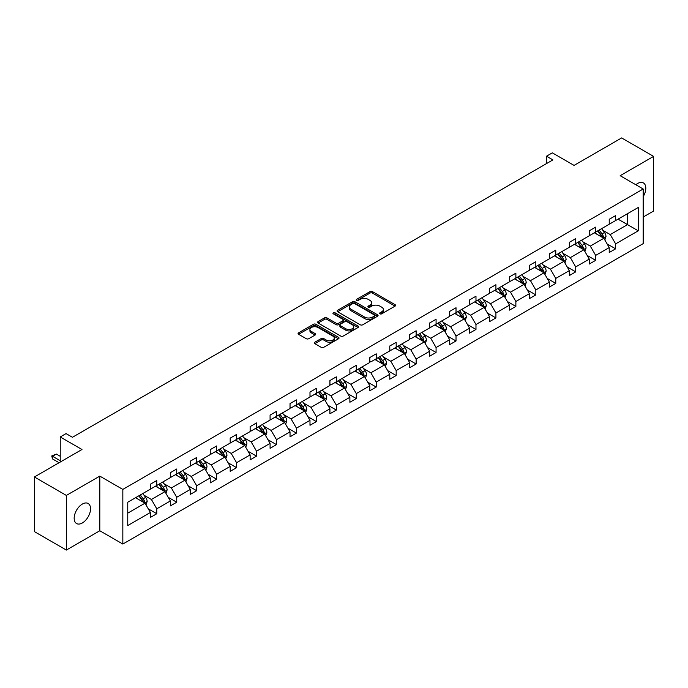 <?xml version="1.0" encoding="UTF-8"?>
<svg xmlns="http://www.w3.org/2000/svg" width="688" height="688" viewBox="0 0 688 688"><rect width="100%" height="100%" fill="white"/><g stroke="black" fill="none" stroke-linecap="round" stroke-linejoin="round"><path stroke-width="1.03" d="M379.974 313.823A1.238 0.714 0 0 0 381.728 313.823L395.067 306.126A1.772 1.023 0 0 0 395.583 305.403A1.772 1.023 0 0 0 395.067 304.672L372.475 291.626A1.772 1.023 0 0 0 369.963 291.626L356.625 299.332A1.238 0.714 0 0 0 356.255 299.839A1.238 0.714 0 0 0 356.625 300.346A1.238 0.714 0 0 0 358.379 300.346L360.108 299.349A5.685 3.277 0 0 1 368.14 299.349L370.024 300.432A5.685 3.277 0 0 1 371.683 302.754A5.685 3.277 0 0 1 370.024 305.076L368.295 306.065A1.238 0.714 0 0 0 367.934 306.573A1.238 0.714 0 0 0 368.295 307.08A1.238 0.714 0 0 0 370.058 307.08L371.778 306.091A5.685 3.277 0 0 1 379.81 306.091L381.694 307.175A5.685 3.277 0 0 1 383.362 309.497A5.685 3.277 0 0 1 381.694 311.81L379.974 312.808A1.238 0.714 0 0 0 379.604 313.315A1.238 0.714 0 0 0 379.974 313.823L379.974 312.808M82.354 522.966A11.576 6.682 120 0 0 89.913 512.766A11.576 6.682 120 0 0 88.141 503.496A11.576 6.682 120 0 0 82.354 504.063A11.576 6.682 120 0 0 74.794 514.263A11.576 6.682 120 0 0 76.566 523.542A11.576 6.682 120 0 0 82.354 522.966M643.177 196.665A11.576 6.682 120 0 0 643.4 182.913A11.576 6.682 120 0 0 637.613 183.49A11.576 6.682 120 0 0 635.832 184.745M643.177 217.047L653.6 211.027L653.6 156.391L621.634 137.935L574.059 165.404L552.318 152.848L546.496 156.21L546.496 163.589M66.366 550.065L99.812 530.758L99.812 476.122L66.366 495.429L66.366 550.065L34.4 531.609L34.4 476.973L81.975 449.505L60.234 436.957L60.234 462.052M66.366 495.429L34.4 476.973M314.855 342.211A1.772 1.023 0 0 0 314.339 342.942A1.772 1.023 0 0 0 314.855 343.665L321.193 347.32A1.772 1.023 0 0 0 323.704 347.32L338.513 338.771A1.772 1.023 0 0 0 339.038 338.049A1.772 1.023 0 0 0 338.513 337.326L315.921 324.28A1.772 1.023 0 0 0 313.41 324.28L298.601 332.829A1.772 1.023 0 0 0 298.076 333.551A1.772 1.023 0 0 0 298.601 334.282L306.255 338.702A1.772 1.023 0 0 0 308.766 338.702L315.104 335.039A1.772 1.023 0 0 0 315.629 334.316A1.772 1.023 0 0 0 315.104 333.594L311.311 331.401A4.747 2.743 0 0 1 309.918 329.457A4.747 2.743 0 0 1 312.851 326.929A4.747 2.743 0 0 1 318.028 327.522L332.897 336.105A4.747 2.743 0 0 1 334.291 338.049A4.747 2.743 0 0 1 331.358 340.577A4.747 2.743 0 0 1 326.181 339.984L323.704 338.556A1.772 1.023 0 0 0 321.193 338.556L314.855 342.211L314.855 343.665M60.234 436.957L66.048 433.595L72.446 437.284L552.894 159.9L546.496 156.21M99.812 476.122L122.834 489.409L643.177 188.994L643.177 243.629L122.834 544.045L122.834 489.409M653.6 156.391L620.163 175.698L643.177 188.994M360.228 324.788A1.772 1.023 0 0 0 362.739 324.788L377.557 316.231A1.772 1.023 0 0 0 378.073 315.508A1.772 1.023 0 0 0 377.557 314.786L354.956 301.74A1.772 1.023 0 0 0 352.445 301.74L337.636 310.288A1.772 1.023 0 0 0 337.12 311.019A1.772 1.023 0 0 0 337.636 311.741L360.228 324.788M333.8 314.089A1.238 0.714 0 0 1 335.065 314.27L335.065 312.791L358.035 326.052A1.772 1.023 0 0 1 358.551 326.774A1.772 1.023 0 0 1 358.035 327.505L343.226 336.054A1.772 1.023 0 0 1 340.715 336.054L318.123 323.007L318.123 321.563A1.772 1.023 0 0 0 317.598 322.285A1.772 1.023 0 0 0 318.123 323.007M318.123 321.563L324.461 317.899A1.772 1.023 0 0 1 326.972 317.899L336.131 323.188A1.772 1.023 0 0 0 338.642 323.188L342.848 320.763A1.772 1.023 0 0 0 343.364 320.04A1.772 1.023 0 0 0 342.848 319.309L333.31 313.805A1.238 0.714 0 0 1 332.94 313.298A1.238 0.714 0 0 1 333.714 312.636A1.238 0.714 0 0 1 335.065 312.791M127.753 502.223L150.388 489.151L150.388 484.206L156.778 480.516L156.778 485.461L170.34 477.635L170.34 472.69L176.73 468.992L176.73 473.946L190.284 466.12L190.284 461.166L196.682 457.477L196.682 462.422L210.236 454.596L210.236 449.651L216.634 445.962L216.634 450.907L230.188 443.081L230.188 438.136L236.577 434.446L236.577 439.391L250.14 431.565L250.14 426.62L256.529 422.922L256.529 427.876L270.083 420.05L270.083 415.096L276.481 411.407L276.481 416.352L290.035 408.526L290.035 403.581L296.425 399.891L296.425 404.836L309.987 397.01L309.987 392.065L316.377 388.376L316.377 393.321L329.93 385.495L329.93 380.55L336.329 376.852L336.329 381.806L349.882 373.98L349.882 369.026L356.281 365.337L356.281 370.282L369.834 362.456L369.834 357.511L376.224 353.821L376.224 358.766L389.778 350.94L389.778 345.995L396.176 342.306L396.176 347.251L409.73 339.425L409.73 334.48L416.128 330.782L416.128 335.727L429.682 327.901L429.682 322.956L436.072 319.266L436.072 324.211L449.634 316.385L449.634 311.44L456.024 307.751L456.024 312.696L469.577 304.87L469.577 299.925L475.976 296.227L475.976 301.181L489.529 293.355L489.529 288.401L495.919 284.712L495.919 289.657L509.481 281.831L509.481 276.886L515.871 273.196L515.871 278.141L529.425 270.315L529.425 265.37L535.823 261.681L535.823 266.626L549.377 258.8L549.377 253.855L555.775 250.157L555.775 255.11L569.329 247.284L569.329 242.331L575.718 238.641L575.718 243.586L589.272 235.76L589.272 230.815L595.67 227.126L595.67 232.071L609.224 224.245L609.224 219.3L615.622 215.611L615.622 220.556L638.258 207.484L638.258 230.815L615.622 243.887L615.622 248.832L609.224 252.522L609.224 247.577L595.67 255.403L595.67 260.348L589.272 264.037L589.272 259.092L575.718 266.918L575.718 271.863L569.329 275.561L569.329 270.608L555.775 278.434L555.775 283.387L549.377 287.077L549.377 282.132L535.823 289.958L535.823 294.903L529.425 298.592L529.425 293.647L515.871 301.473L515.871 306.418L509.481 310.107L509.481 305.162L495.919 312.988L495.919 317.942L489.529 321.631L489.529 316.686L475.976 324.512L475.976 329.457L469.577 333.147L469.577 328.202L456.024 336.028L456.024 340.973L449.634 344.662L449.634 339.717L436.072 347.543L436.072 352.488L429.682 356.186L429.682 351.233L416.128 359.059L416.128 364.012L409.73 367.702L409.73 362.757L396.176 370.583L396.176 375.528L389.778 379.217L389.778 374.272L376.224 382.098L376.224 387.043L369.834 390.732L369.834 385.787L356.281 393.613L356.281 398.558L349.882 402.256L349.882 397.303L336.329 405.129L336.329 410.082L329.93 413.772L329.93 408.827L316.377 416.653L316.377 421.598L309.987 425.287L309.987 420.342L296.425 428.168L296.425 433.113L290.035 436.803L290.035 431.858L276.481 439.684L276.481 444.629L270.083 448.327L270.083 443.373L256.529 451.208L256.529 456.153L250.14 459.842L250.14 454.897L236.577 462.723L236.577 467.668L230.188 471.357L230.188 466.412L216.634 474.238L216.634 479.183L210.236 482.881L210.236 477.928L196.682 485.754L196.682 490.707L190.284 494.397L190.284 489.452L176.73 497.278L176.73 502.223L170.34 505.912L170.34 500.967L156.778 508.793L156.778 513.738L150.388 517.428L150.388 512.483L127.753 525.555L127.753 502.223M155.505 486.201L164.965 491.662L151.412 499.488L144.007 495.214M151.412 499.488L156.778 508.793M164.965 491.662L170.34 500.967M150.388 487.973L151.412 488.566L156.778 485.461M175.449 474.686L184.917 480.147L171.364 487.973L163.959 483.698M171.364 487.973L176.73 497.278M184.917 480.147L190.284 489.452M170.34 476.457L171.364 477.042L176.73 473.946M195.401 463.162L204.869 468.631L191.307 476.457L183.911 472.183M191.307 476.457L196.682 485.754M204.869 468.631L210.236 477.928M190.284 464.933L191.307 465.527L196.682 462.422M215.353 451.646L224.813 457.107L211.259 464.933L203.854 460.659M211.259 464.933L216.634 474.238M224.813 457.107L230.188 466.412M210.236 453.418L211.259 454.011L216.634 450.907M235.305 440.131L244.765 445.592L231.211 453.418L223.806 449.144M231.211 453.418L236.577 462.723M244.765 445.592L250.14 454.897M230.188 441.902L231.211 442.487L236.577 439.391M255.248 428.607L264.717 434.076L251.154 441.902L243.758 437.628M251.154 441.902L256.529 451.208M264.717 434.076L270.083 443.373M250.14 430.387L251.154 430.972L256.529 427.876M275.2 417.091L284.66 422.561L271.106 430.387L263.702 426.113M271.106 430.387L276.481 439.684M284.66 422.561L290.035 431.858M270.083 418.863L271.106 419.456L276.481 416.352M295.152 405.576L304.612 411.037L291.058 418.863L283.654 414.589M291.058 418.863L296.425 428.168M304.612 411.037L309.987 420.342M290.035 407.348L291.058 407.941L296.425 404.836M315.095 394.061L324.564 399.522L311.01 407.348L303.606 403.073M311.01 407.348L316.377 416.653M324.564 399.522L329.93 408.827M309.987 395.832L311.01 396.417L316.377 393.321M335.047 382.537L344.507 388.006L330.954 395.832L323.558 391.558M330.954 395.832L336.329 405.129M344.507 388.006L349.882 397.303M329.93 384.308L330.954 384.902L336.329 381.806M354.999 371.021L364.459 376.482L350.906 384.308L343.501 380.043M350.906 384.308L356.281 393.613M364.459 376.482L369.834 385.787M349.882 372.793L350.906 373.386L356.281 370.282M374.943 359.506L384.411 364.967L370.858 372.793L363.453 368.519M370.858 372.793L376.224 382.098M384.411 364.967L389.778 374.272M369.834 361.277L370.858 361.871L376.224 358.766M394.895 347.99L404.363 353.451L390.801 361.277L383.405 357.003M390.801 361.277L396.176 370.583M404.363 353.451L409.73 362.757M389.778 349.762L390.801 350.347L396.176 347.251M414.847 336.466L424.307 341.936L410.753 349.762L403.349 345.488M410.753 349.762L416.128 359.059M424.307 341.936L429.682 351.233M409.73 338.238L410.753 338.831L416.128 335.727M434.799 324.951L444.259 330.412L430.705 338.238L423.301 333.964M430.705 338.238L436.072 347.543M444.259 330.412L449.634 339.717M429.682 326.723L430.705 327.316L436.072 324.211M454.742 313.436L464.211 318.897L450.649 326.723L443.253 322.448M450.649 326.723L456.024 336.028M464.211 318.897L469.577 328.202M449.634 315.207L450.649 315.801L456.024 312.696M474.694 301.92L484.154 307.381L470.601 315.207L463.205 310.933M470.601 315.207L475.976 324.512M484.154 307.381L489.529 316.686M469.577 303.692L470.601 304.277L475.976 301.181M494.646 290.396L504.106 295.866L490.553 303.692L483.148 299.418M490.553 303.692L495.919 312.988M504.106 295.866L509.481 305.162M489.529 292.168L490.553 292.761L495.919 289.657M514.59 278.881L524.058 284.342L510.505 292.168L503.1 287.894M510.505 292.168L515.871 301.473M524.058 284.342L529.425 293.647M509.481 280.652L510.505 281.246L515.871 278.141M534.542 267.365L544.01 272.826L530.448 280.652L523.052 276.378M530.448 280.652L535.823 289.958M544.01 272.826L549.377 282.132M529.425 269.137L530.448 269.722L535.823 266.626M554.494 255.841L563.954 261.311L550.4 269.137L542.995 264.863M550.4 269.137L555.775 278.434M563.954 261.311L569.329 270.608M549.377 257.613L550.4 258.206L555.775 255.11M574.446 244.326L583.906 249.787L570.352 257.613L562.947 253.347M570.352 257.613L575.718 266.918M583.906 249.787L589.272 259.092M569.329 246.098L570.352 246.691L575.718 243.586M594.389 232.811L603.858 238.272L590.295 246.098L582.899 241.823M590.295 246.098L595.67 255.403M603.858 238.272L609.224 247.577M589.272 234.582L590.295 235.176L595.67 232.071M618.048 219.154L627.516 224.615L610.247 234.582L602.843 230.308M610.247 234.582L615.622 243.887M638.258 230.815L627.516 224.615L627.516 213.684L638.258 207.484M99.812 530.758L122.834 544.045M609.224 223.067L610.247 223.652L615.622 220.556M127.753 513.145L145.013 503.177L135.553 497.716M145.013 503.177L150.388 512.483M607.117 243.922L615.622 248.832M587.165 255.437L595.67 260.348M567.213 266.961L575.718 271.863M547.27 278.477L555.775 283.387M527.318 289.992L535.823 294.903M507.366 301.507L515.871 306.418M487.422 313.031L495.919 317.942M467.47 324.547L475.976 329.457M447.518 336.062L456.024 340.973M427.566 347.578L436.072 352.488M407.623 359.102L416.128 364.012M387.671 370.617L396.176 375.528M367.719 382.132L376.224 387.043M347.775 393.648L356.281 398.558M327.823 405.172L336.329 410.082M307.871 416.687L316.377 421.598M287.928 428.203L296.425 433.113M267.976 439.727L276.481 444.629M248.024 451.242L256.529 456.153M228.072 462.757L236.577 467.668M208.129 474.273L216.634 479.183M188.177 485.797L196.682 490.707M168.225 497.312L176.73 502.223M148.281 508.828L156.778 513.738M380.464 314.003L381.694 313.289A5.685 3.277 0 0 0 383.362 310.967L383.362 309.497M371.683 302.754L371.683 304.234A5.685 3.277 0 0 1 370.024 306.547L368.794 307.261M395.041 306.134L372.475 293.105A1.772 1.023 0 0 0 369.963 293.105L357.124 300.518M377.531 316.248L354.956 303.219A1.772 1.023 0 0 0 352.445 303.219L337.662 311.75M374.418 316.016A1.238 0.714 0 0 0 374.779 315.508A1.238 0.714 0 0 0 374.418 315.001L354.587 303.554A1.238 0.714 0 0 0 352.824 303.554L351.009 304.603A5.685 3.277 0 0 0 349.341 306.925A5.685 3.277 0 0 0 351.009 309.239L364.563 317.065A5.685 3.277 0 0 0 372.595 317.065L374.418 316.016L374.418 317.495A1.238 0.714 0 0 0 374.779 316.987L374.779 315.508M349.341 306.925L349.341 308.396A5.685 3.277 0 0 0 351.009 310.718L351.009 309.239M374.418 317.495L372.595 318.544A5.685 3.277 0 0 1 364.563 318.544L351.009 310.718M318.14 323.025L324.461 319.378L324.461 317.899M343.364 320.04L343.364 321.511A1.772 1.023 0 0 1 342.848 322.242L338.642 324.667A1.772 1.023 0 0 1 336.131 324.667L326.972 319.378A1.772 1.023 0 0 0 324.461 319.378M335.065 314.27L358.009 327.514M345.643 328.683A4.747 2.743 0 0 0 350.811 329.277A4.747 2.743 0 0 0 353.744 326.74A4.747 2.743 0 0 0 352.359 324.805L347.113 321.778A1.772 1.023 0 0 0 344.602 321.778L340.397 324.203A1.772 1.023 0 0 0 339.881 324.934A1.772 1.023 0 0 0 340.397 325.656L345.643 328.683L345.643 330.154A4.747 2.743 0 0 0 350.811 330.747A4.747 2.743 0 0 0 353.744 328.219L353.744 326.74M339.881 324.934L339.881 326.404A1.772 1.023 0 0 0 340.397 327.135L340.397 325.656M345.643 330.154L340.397 327.135M334.291 338.049L334.291 339.528A4.747 2.743 0 0 1 331.358 342.056A4.747 2.743 0 0 1 326.181 341.463L323.704 340.035A1.772 1.023 0 0 0 321.193 340.035L314.88 343.673M309.918 329.457L309.918 330.937A4.747 2.743 0 0 0 311.311 332.872L311.311 331.401M315.104 333.594L315.104 335.039L311.311 332.872M338.496 338.788L315.921 325.751A1.772 1.023 0 0 0 313.41 325.751L298.626 334.291M604.829 239.957L605.999 236.56A4.79 2.769 -120 0 0 604.477 232.475L601.604 228.648M596.453 233.997L595.206 232.338M603.144 237.867L603.419 236.767A4.79 2.769 -120 0 0 602.043 233.886L599.171 230.05M597.975 230.747L601.131 234.961A2.442 1.41 60 0 1 601.579 235.7L603.419 236.767M597.64 230.936L600.512 234.771A4.79 2.769 60 0 1 601.699 237.033M584.877 251.473L586.056 248.076A4.79 2.769 -120 0 0 584.525 243.999L581.652 240.164M576.501 245.521L575.254 243.853M583.2 249.383L583.467 248.282A4.79 2.769 -120 0 0 582.091 245.401L579.219 241.565M578.023 242.262L581.179 246.476A2.442 1.41 60 0 1 581.627 247.224L583.467 248.282M577.688 242.451L580.56 246.287A4.79 2.769 60 0 1 581.756 248.549M564.925 262.988L566.104 259.6A4.79 2.769 -120 0 0 564.573 255.515L561.7 251.679M556.558 257.037L555.311 255.377M563.248 260.898L563.515 259.797A4.79 2.769 -120 0 0 562.148 256.916L559.275 253.081M558.071 253.777L561.236 258A2.442 1.41 60 0 1 561.675 258.74L563.515 259.797M557.736 253.967L560.608 257.802A4.79 2.769 60 0 1 561.804 260.064M544.982 274.512L546.152 271.115A4.79 2.769 -120 0 0 544.621 267.03L541.757 263.203M536.606 268.552L535.359 266.892M543.296 272.422L543.563 271.321A4.79 2.769 -120 0 0 542.196 268.432L539.323 264.605M538.119 265.293L541.284 269.515A2.442 1.41 60 0 1 541.723 270.255L543.563 271.321M537.792 265.491L540.656 269.318A4.79 2.769 60 0 1 541.852 271.588M525.03 286.027L526.208 282.63A4.79 2.769 -120 0 0 524.677 278.554L521.805 274.718M516.654 280.068L515.407 278.408M523.353 283.938L523.62 282.837A4.79 2.769 -120 0 0 522.244 279.956L519.371 276.12M518.176 276.817L521.332 281.031A2.442 1.41 60 0 1 521.779 281.77L523.62 282.837M517.84 277.006L520.713 280.842A4.79 2.769 60 0 1 521.908 283.103M505.078 297.543L506.256 294.146A4.79 2.769 -120 0 0 504.725 290.069L501.853 286.234M496.702 291.592L495.463 289.923M503.401 295.453L503.668 294.352A4.79 2.769 -120 0 0 502.292 291.471L499.428 287.636M498.224 288.332L501.38 292.546A2.442 1.41 60 0 1 501.827 293.294L503.668 294.352M497.888 288.521L500.761 292.357A4.79 2.769 60 0 1 501.956 294.619M485.126 309.067L486.304 305.67A4.79 2.769 -120 0 0 484.773 301.585L481.901 297.749M476.758 303.107L475.511 301.447M483.449 306.968L483.716 305.868A4.79 2.769 -120 0 0 482.348 302.987L479.476 299.16M478.272 299.848L481.437 304.07A2.442 1.41 60 0 1 481.875 304.81L483.716 305.868M477.936 300.045L480.809 303.872A4.79 2.769 60 0 1 482.004 306.134M465.183 320.582L466.352 317.185A4.79 2.769 -120 0 0 464.83 313.1L461.958 309.273M456.806 314.622L455.559 312.963M463.497 318.492L463.772 317.392A4.79 2.769 -120 0 0 462.396 314.502L459.524 310.675M458.328 311.363L461.485 315.586A2.442 1.41 60 0 1 461.932 316.325L463.772 317.392M457.993 311.561L460.865 315.388A4.79 2.769 60 0 1 462.061 317.658M445.231 332.098L446.409 328.701A4.79 2.769 -120 0 0 444.878 324.624L442.006 320.789M436.854 326.138L435.616 324.478M443.554 330.008L443.82 328.907A4.79 2.769 -120 0 0 442.444 326.026L439.58 322.19M438.376 322.887L441.533 327.101A2.442 1.41 60 0 1 441.98 327.841L443.82 328.907M438.041 323.076L440.913 326.912A4.79 2.769 60 0 1 442.109 329.174M425.279 343.613L426.457 340.216A4.79 2.769 -120 0 0 424.926 336.14L422.054 332.304M416.911 337.662L415.664 335.993M423.602 341.523L423.868 340.422A4.79 2.769 -120 0 0 422.501 337.541L419.628 333.706M418.424 334.402L421.589 338.616A2.442 1.41 60 0 1 422.028 339.365L423.868 340.422M418.089 334.592L420.961 338.427A4.79 2.769 60 0 1 422.157 340.689M405.335 355.137L406.505 351.74A4.79 2.769 -120 0 0 404.983 347.655L402.11 343.828M396.959 349.177L395.712 347.517M403.65 353.039L403.916 351.938A4.79 2.769 -120 0 0 402.549 349.057L399.676 345.23M398.481 345.918L401.637 350.14A2.442 1.41 60 0 1 402.084 350.88L403.916 351.938M398.146 346.116L401.018 349.943A4.79 2.769 60 0 1 402.205 352.204M385.383 366.652L386.561 363.255A4.79 2.769 -120 0 0 385.031 359.17L382.158 355.343M377.007 360.693L375.76 359.033M383.706 364.563L383.973 363.462A4.79 2.769 -120 0 0 382.597 360.581L379.724 356.745M378.529 357.433L381.685 361.656A2.442 1.41 60 0 1 382.132 362.395L383.973 363.462M378.194 357.631L381.066 361.467A4.79 2.769 60 0 1 382.261 363.728M365.431 378.168L366.609 374.771A4.79 2.769 -120 0 0 365.079 370.694L362.206 366.859M357.063 372.217L355.816 370.548M363.754 376.078L364.021 374.977A4.79 2.769 -120 0 0 362.653 372.096L359.781 368.261M358.577 368.957L361.742 373.171A2.442 1.41 60 0 1 362.18 373.911L364.021 374.977M358.242 369.146L361.114 372.982A4.79 2.769 60 0 1 362.309 375.244M345.479 389.683L346.657 386.286A4.79 2.769 -120 0 0 345.127 382.21L342.263 378.374M337.111 383.732L335.864 382.072M343.802 387.593L344.069 386.493A4.79 2.769 -120 0 0 342.701 383.612L339.829 379.776M338.625 380.473L341.79 384.687A2.442 1.41 60 0 1 342.228 385.435L344.069 386.493M338.298 380.662L341.162 384.497A4.79 2.769 60 0 1 342.357 386.759M325.536 401.207L326.714 397.81A4.79 2.769 -120 0 0 325.183 393.725L322.311 389.898M317.159 395.247L315.912 393.588M323.859 399.109L324.125 398.017A4.79 2.769 -120 0 0 322.749 395.127L319.877 391.3M318.682 391.988L321.838 396.211A2.442 1.41 60 0 1 322.285 396.95L324.125 398.017M318.346 392.186L321.219 396.013A4.79 2.769 60 0 1 322.414 398.283M305.584 412.723L306.762 409.326A4.79 2.769 -120 0 0 305.231 405.241L302.359 401.414M297.207 406.763L295.969 405.103M303.907 410.633L304.173 409.532A4.79 2.769 -120 0 0 302.797 406.651L299.934 402.815M298.73 403.512L301.886 407.726A2.442 1.41 60 0 1 302.333 408.466L304.173 409.532M298.394 403.701L301.267 407.537A4.79 2.769 60 0 1 302.462 409.799M285.632 424.238L286.81 420.841A4.79 2.769 -120 0 0 285.279 416.765L282.407 412.929M277.264 418.287L276.017 416.618M283.955 422.148L284.221 421.047A4.79 2.769 -120 0 0 282.854 418.166L279.982 414.331M278.778 415.027L281.942 419.241A2.442 1.41 60 0 1 282.381 419.99L284.221 421.047M278.442 415.217L281.315 419.052A4.79 2.769 60 0 1 282.51 421.314M265.688 435.762L266.858 432.365A4.79 2.769 -120 0 0 265.336 428.28L262.463 424.444M257.312 429.802L256.065 428.142M264.003 433.664L264.278 432.563A4.79 2.769 -120 0 0 262.902 429.682L260.03 425.846M258.834 426.543L261.99 430.765A2.442 1.41 60 0 1 262.438 431.505L264.278 432.563M258.499 426.741L261.371 430.568A4.79 2.769 60 0 1 262.558 432.829M245.736 447.277L246.915 443.88A4.79 2.769 -120 0 0 245.384 439.795L242.511 435.968M237.36 441.318L236.122 439.658M244.059 445.188L244.326 444.087A4.79 2.769 -120 0 0 242.95 441.197L240.086 437.37M238.882 438.058L242.038 442.281A2.442 1.41 60 0 1 242.486 443.02L244.326 444.087M238.547 438.256L241.419 442.083A4.79 2.769 60 0 1 242.615 444.353M225.784 458.793L226.963 455.396A4.79 2.769 -120 0 0 225.432 451.319L222.559 447.484M217.417 452.833L216.17 451.173M224.107 456.703L224.374 455.602A4.79 2.769 -120 0 0 223.007 452.721L220.134 448.886M218.93 449.582L222.095 453.796A2.442 1.41 60 0 1 222.534 454.536L224.374 455.602M218.595 449.771L221.467 453.607A4.79 2.769 60 0 1 222.663 455.869M205.841 470.308L207.011 466.911A4.79 2.769 -120 0 0 205.48 462.835L202.616 458.999M197.465 464.357L196.218 462.689M204.155 468.218L204.422 467.118A4.79 2.769 -120 0 0 203.055 464.237L200.182 460.401M198.978 461.098L202.143 465.312A2.442 1.41 60 0 1 202.582 466.06L204.422 467.118M198.651 461.287L201.524 465.122A4.79 2.769 60 0 1 202.711 467.384M185.889 481.832L187.067 478.435A4.79 2.769 -120 0 0 185.536 474.35L182.664 470.515M177.513 475.872L176.266 474.213M184.212 479.734L184.479 478.633A4.79 2.769 -120 0 0 183.103 475.752L180.23 471.925M179.035 472.613L182.191 476.836A2.442 1.41 60 0 1 182.638 477.575L184.479 478.633M178.699 472.811L181.572 476.638A4.79 2.769 60 0 1 182.767 478.9M165.937 493.348L167.115 489.951A4.79 2.769 -120 0 0 165.584 485.866L162.712 482.039M157.561 487.388L156.322 485.728M164.26 491.258L164.527 490.157A4.79 2.769 -120 0 0 163.159 487.267L160.287 483.44M159.083 484.128L162.248 488.351A2.442 1.41 60 0 1 162.686 489.091L164.527 490.157M158.747 484.326L161.62 488.162A4.79 2.769 60 0 1 162.815 490.424M145.985 504.863L147.163 501.466A4.79 2.769 -120 0 0 145.632 497.39L142.769 493.554M137.617 498.903L136.37 497.243M144.308 502.773L144.575 501.672A4.79 2.769 -120 0 0 143.207 498.791L140.335 494.956M139.131 495.652L142.296 499.866A2.442 1.41 60 0 1 142.734 500.606L144.575 501.672M138.804 495.842L141.668 499.677A4.79 2.769 60 0 1 142.863 501.939M60.234 456.299L56.373 454.071L52.537 456.282L60.234 460.728M52.537 458.939L51.832 456.316L51.832 455.877L52.537 456.282L52.537 458.939L59.082 462.723M51.832 455.877L56.373 454.071M381.694 313.289L381.694 311.81M368.295 307.08L368.295 306.065M370.024 306.547L370.024 305.076M356.625 300.346L356.625 299.332M369.963 293.105L369.963 291.626M372.475 293.105L372.475 291.626M395.067 306.126L395.067 304.672M337.636 311.741L337.636 310.288M352.445 303.219L352.445 301.74M354.956 303.219L354.956 301.74M377.557 316.231L377.557 314.786M364.563 318.544L364.563 317.065M372.595 318.544L372.595 317.065M326.972 319.378L326.972 317.899M336.131 324.667L336.131 323.188M338.642 324.667L338.642 323.188M342.848 322.242L342.848 320.763M358.035 327.505L358.035 326.052M321.193 340.035L321.193 338.556M323.704 340.035L323.704 338.556M326.181 341.463L326.181 339.984M298.601 334.282L298.601 332.829M313.41 325.751L313.41 324.28M315.921 325.751L315.921 324.28M338.513 338.771L338.513 337.326M603.505 238.074L605.973 236.655M602.043 233.886L604.477 232.475M599.145 235.554L600.512 234.771M583.562 249.589L586.021 248.17M582.091 245.401L584.525 243.999M579.193 247.069L580.56 246.287M563.61 261.113L566.069 259.686M562.148 256.916L564.573 255.515M559.249 258.593L560.608 257.802M543.658 272.629L546.126 271.21M542.196 268.432L544.621 267.03M539.297 270.109L540.656 269.318M523.714 284.144L526.174 282.725M522.244 279.956L524.677 278.554M519.345 281.624L520.713 280.842M503.762 295.659L506.222 294.24M502.292 291.471L504.725 290.069M499.402 293.14L500.761 292.357M483.81 307.183L486.27 305.756M482.348 302.987L484.773 301.585M479.45 304.664L480.809 303.872M463.867 318.699L466.326 317.28M462.396 314.502L464.83 313.1M459.498 316.179L460.865 315.388M443.915 330.214L446.374 328.795M442.444 326.026L444.878 324.624M439.546 327.694L440.913 326.912M423.963 341.73L426.422 340.311M422.501 337.541L424.926 336.14M419.603 339.218L420.961 338.427M404.011 353.254L406.479 351.826M402.549 349.057L404.983 347.655M399.651 350.734L401.018 349.943M384.067 364.769L386.527 363.35M382.597 360.581L385.031 359.17M379.699 362.249L381.066 361.467M364.115 376.284L366.575 374.865M362.653 372.096L365.079 370.694M359.755 373.765L361.114 372.982M344.163 387.808L346.632 386.381M342.701 383.612L345.127 382.21M339.803 385.289L341.162 384.497M324.22 399.324L326.68 397.905M322.749 395.127L325.183 393.725M319.851 396.804L321.219 396.013M304.268 410.839L306.728 409.42M302.797 406.651L305.231 405.241M299.908 408.319L301.267 407.537M284.316 422.355L286.776 420.936M282.854 418.166L285.279 416.765M279.956 419.835L281.315 419.052M264.373 433.879L266.832 432.451M262.902 429.682L265.336 428.28M260.004 431.359L261.371 430.568M244.421 445.394L246.88 443.975M242.95 441.197L245.384 439.795M240.052 442.874L241.419 442.083M224.469 456.909L226.928 455.49M223.007 452.721L225.432 451.319M220.108 454.39L221.467 453.607M204.517 468.425L206.985 467.006M203.055 464.237L205.48 462.835M200.156 465.905L201.524 465.122M184.573 479.949L187.033 478.521M183.103 475.752L185.536 474.35M180.204 477.429L181.572 476.638M164.621 491.464L167.081 490.045M163.159 487.267L165.584 485.866M160.261 488.944L161.62 488.162M144.669 502.98L147.137 501.561M143.207 498.791L145.632 497.39M140.309 500.46L141.668 499.677"/></g></svg>
